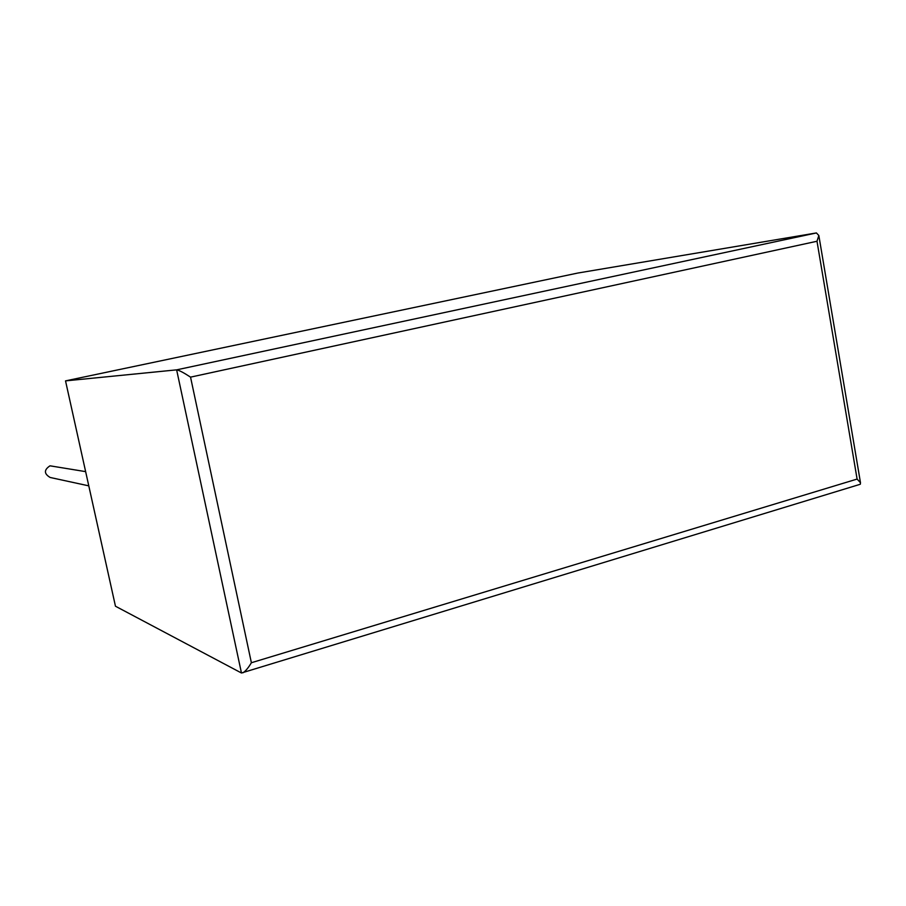 <?xml version="1.0" encoding="UTF-8"?>
<svg xmlns="http://www.w3.org/2000/svg" width="906" height="906" viewBox="0 0 906 906"><rect width="100%" height="100%" fill="white"/><g stroke="black" fill="none" stroke-linecap="round" stroke-linejoin="round"><path stroke-width="1.36" d="M88.788 485.854L50.158 477.473C43.918 473.759 43.862 469.874 50 465.82L85.628 471.63M535.854 281.879L577.858 273.034L816.408 232.944L818.843 235.515L816.997 241.256L190.543 377.134C183.612 372.615 178.969 370.18 176.636 369.852L65.526 380.882L535.854 281.879M859.534 484.495L241.46 672.999L115.458 606.216L65.526 380.882M860.304 484.268L860.485 482.728L857.099 479.07L816.997 241.256M242.955 672.796C245.594 671.12 248.403 667.767 251.381 662.739L857.099 479.07M241.46 672.999L176.636 369.852L816.408 232.944M190.543 377.134L251.381 662.739M860.485 482.728L818.843 235.515"/></g></svg>

